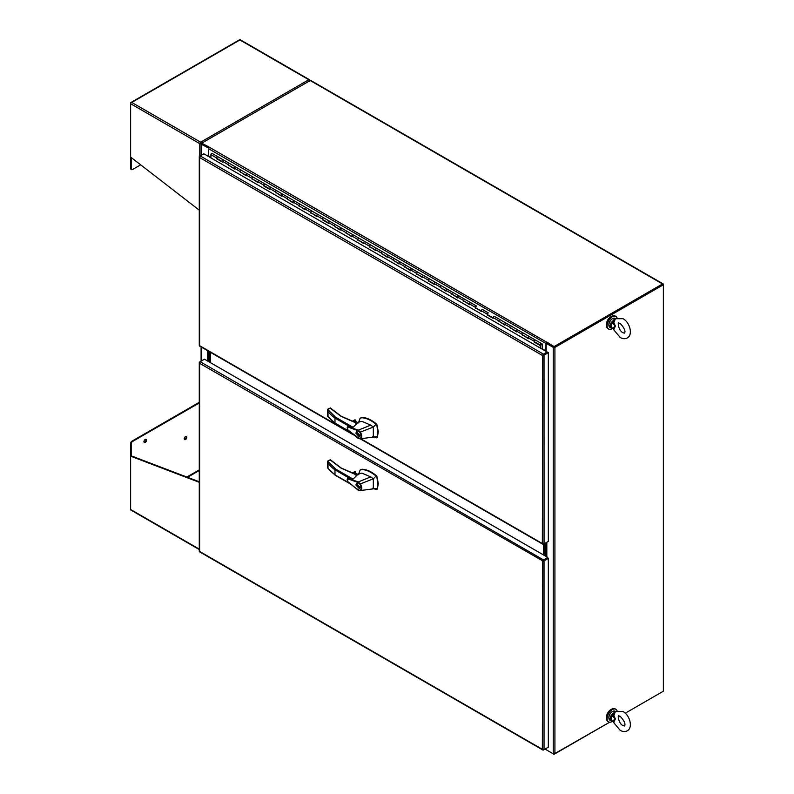 <?xml version="1.0" encoding="UTF-8"?>
<svg xmlns="http://www.w3.org/2000/svg" width="794" height="794" viewBox="0 0 794 794"><rect width="100%" height="100%" fill="white"/><g stroke="black" fill="none" stroke-linecap="round" stroke-linejoin="round"><path stroke-width="1.19" d="M617.027 317.759A7.275 4.198 120 0 0 615.876 316.399A7.275 4.198 120 0 0 610.278 318.354A7.275 4.198 120 0 0 607.102 325.669A7.275 4.198 120 0 0 608.601 329.004A7.275 4.198 120 0 0 612.333 328.587M615.876 316.399L615.201 316.012A7.275 4.198 120 0 0 609.594 317.957A7.275 4.198 120 0 0 606.427 325.282A7.275 4.198 120 0 0 607.926 328.607L608.601 329.004M617.027 710.61A7.275 4.198 120 0 0 615.876 709.26A7.275 4.198 120 0 0 610.278 711.206A7.275 4.198 120 0 0 607.102 718.53A7.275 4.198 120 0 0 608.601 721.855A7.275 4.198 120 0 0 612.333 721.448M615.876 709.26L615.201 708.863A7.275 4.198 120 0 0 609.594 710.819A7.275 4.198 120 0 0 606.427 718.133A7.275 4.198 120 0 0 607.926 721.468L608.601 721.855M611.182 316.608A6.233 3.603 120 0 0 610.834 316.796A6.233 3.603 120 0 0 606.437 324.835M611.182 709.459A6.233 3.603 120 0 0 610.834 709.647A6.233 3.603 120 0 0 606.437 717.687M199.274 362.511L199.274 551.294A1.191 0.685 -0 0 0 199.284 551.383L199.512 551.78A1.191 0.685 120 0 0 199.582 551.83L542.888 750.032A1.191 0.685 -60 0 1 542.808 749.983L542.352 749.328L543.036 749.844A1.191 0.685 -0 0 0 544.039 749.655L544.039 560.872A1.191 0.685 180 0 1 543.036 561.07L542.352 561.199L542.808 560.673A1.191 0.685 -60 0 1 543.473 559.909L547.781 557.418L204.485 359.216L200.177 361.707A1.191 0.685 120 0 0 199.512 362.471L199.622 363.324L199.284 362.6A1.191 0.685 180 0 1 199.274 362.511A1.191 0.685 180 0 1 199.622 362.024L200.177 361.707L543.473 559.909M543.036 561.07L199.622 363.324L199.622 551.453L542.352 749.328L542.749 560.971M547.165 747.849L543.473 749.973A1.191 0.685 -60 0 1 542.888 750.032M199.81 362.56L199.612 363.315M547.781 557.418L547.781 558.063L542.808 560.673M544.039 560.872L548.336 558.39L547.781 558.063L542.352 561.199M548.336 558.39L548.336 747.164L544.039 749.655M543.106 749.546L542.352 749.328M200.892 143.714L201.1 143.833A1.191 0.685 0 0 1 201.448 143.317L310.196 80.531A1.191 0.685 -60 0 1 310.782 80.472L663.129 283.895A1.191 0.685 -60 0 1 663.377 284.441L554.351 347.057M201.1 155.396L201.1 143.803A1.191 0.685 0 0 0 201.448 144.29L208.832 148.18M208.574 156.527L208.693 148.796A1.191 0.685 120 0 1 209.537 147.337L201.726 143.158L201.726 143.803L208.941 147.962L201.894 143.803M208.514 156.487L208.514 148.369M207.691 361.072L207.691 350.74M553.785 347.057L546.719 342.978L546.163 343.306L553.229 347.385A1.191 0.685 0 0 0 554.917 347.385L663.377 284.758L663.377 691.197L625.225 713.22L662.533 691.683A1.191 0.685 120 0 0 662.533 691.673M554.073 754.012L609.693 722.183L554.917 753.814A1.191 0.685 180 0 1 553.229 753.814L546.163 749.735L546.163 748.424M620.045 716.208L618.258 717.24L620.045 716.208M546.163 343.306L546.163 351.424M545.587 542.987L545.587 556.147M546.143 542.669L546.143 556.475M310.196 80.531L662.533 283.954A1.191 0.685 -60 0 1 663.129 283.895M662.533 283.954L554.073 346.581L554.073 347.226L662.732 284.58M546.719 750.062L554.073 754.3M545.865 351.256L545.984 343.524A1.191 0.685 -60 0 1 546.828 342.075L554.073 346.581M546.719 342.333L546.719 342.978L554.073 347.226M546.461 749.903A1.191 0.685 -60 0 1 546.232 749.854A1.191 0.685 -60 0 1 545.984 749.308L545.984 748.524M209.537 147.337L546.828 342.274M145.233 439.459A1.816 1.052 -60 0 1 146.146 439.37A1.816 1.052 -60 0 1 146.424 440.829A1.816 1.052 -60 0 1 145.233 442.427A1.816 1.052 -60 0 1 144.329 442.516A1.816 1.052 -60 0 1 144.051 441.067A1.816 1.052 -60 0 1 145.233 439.459M144.091 442.278A1.816 1.052 120 0 0 144.677 442.109A1.816 1.052 120 0 0 145.818 439.29M185.558 436.551A1.816 1.052 -60 0 1 186.461 436.462A1.816 1.052 -60 0 1 186.739 437.911A1.816 1.052 -60 0 1 185.558 439.509A1.816 1.052 -60 0 1 184.645 439.608A1.816 1.052 -60 0 1 184.367 438.149A1.816 1.052 -60 0 1 185.558 436.551M184.416 439.37A1.816 1.052 120 0 0 185.002 439.191A1.816 1.052 120 0 0 186.143 436.372M199.274 402.955L132.479 441.524A1.826 1.052 120 0 0 131.189 443.767L131.189 455.845L199.274 481.779M199.274 549.13L130.623 509.5L130.623 443.439L131.189 443.767M199.274 402.31L131.923 441.196A1.826 1.052 120 0 0 130.623 443.439M130.623 509.5A1.191 0.685 120 0 0 130.871 510.046A1.191 0.685 120 0 0 131.189 510.095M199.274 482.315L130.623 456.163L131.189 455.845M201.785 143.446L201.12 142.682L199.77 143.645A1.191 0.685 -60 0 1 200.614 142.186L200.614 142.831M309.342 80.383L309.63 80.214A1.191 0.685 -60 0 0 309.382 79.668A1.191 0.685 -60 0 0 308.797 79.728L200.614 142.186L131.744 102.426L239.927 39.968L308.797 79.728A1.191 0.685 -120 0 1 309.303 80.224L309.293 81.375M200.326 143.317L200.455 143.833A1.191 0.685 180 0 1 199.77 143.645L130.623 103.716L130.623 103.071A1.191 0.685 -120 0 1 130.871 102.535A1.191 0.685 -120 0 1 131.189 102.486L131.744 102.426L131.189 102.486A1.191 0.685 120 0 0 130.623 103.716L130.623 157.053L199.274 210.162M131.189 157.49L131.189 168.814A1.826 1.052 120 0 0 131.566 169.648A1.826 1.052 120 0 0 132.479 169.559L140.677 164.824M309.382 79.668L240.245 39.75A1.191 0.685 120 0 0 239.927 39.7L239.927 39.7A1.191 0.685 -120 0 0 239.619 39.75L130.871 102.535M200.614 142.186A1.191 0.685 60 0 1 201.12 142.682M130.623 157.053L130.623 168.487A1.826 1.052 120 0 0 131 169.33A1.826 1.052 120 0 0 131.328 169.41M309.63 80.214A1.191 0.685 180 0 1 309.968 80.611L309.372 80.651M201.448 144.032L200.455 143.833M309.968 80.611L309.63 81.574M543.036 355.295L547.781 352.298L548.336 352.615L544.039 355.107A1.191 0.685 180 0 1 543.036 355.295L542.352 355.424L542.808 354.898A1.191 0.685 -60 0 1 543.473 354.134L547.165 352.01L203.86 153.808L200.177 155.932A1.191 0.685 120 0 0 199.512 156.696L199.622 157.549L199.284 156.825A1.191 0.685 180 0 1 199.274 156.736A1.191 0.685 180 0 1 199.622 156.249L200.177 155.932L543.473 354.134M547.781 541.716L543.473 544.208A1.191 0.685 -60 0 1 542.888 544.267A1.191 0.685 -60 0 1 542.808 544.208L542.352 543.553L543.036 544.079A1.191 0.685 0 0 0 544.039 543.88L548.336 541.399L548.336 352.615M199.274 156.736L199.274 345.519A1.191 0.685 0 0 0 199.284 345.608L199.512 346.005A1.191 0.685 120 0 0 199.582 346.065L353.499 434.923M543.106 543.771L542.352 543.562L542.749 355.196M543.106 354.997L542.362 355.424L199.622 157.549L199.622 345.678L351.911 433.603M204.475 154.155L203.86 153.808M199.81 156.785L199.612 157.549M547.165 352.01L547.165 352.655L542.808 354.898M543.106 354.987L542.352 355.424M217.159 158.572L216.802 158.036A0.973 0.566 -60 0 1 217.973 156.795L212.097 153.401A0.973 0.566 120 0 0 210.916 154.641L210.916 157.877M522.859 335.068L528.367 338.71L528.367 337.916A0.973 0.566 -60 0 1 529.568 336.696M534.62 341.857L534.253 341.311A0.973 0.566 -60 0 1 535.424 340.07A0.973 0.566 120 0 0 534.451 341.757L540.327 345.152A0.973 0.566 120 0 0 540.813 345.102L540.813 344.933M511.098 328.279L516.616 331.922L516.616 331.128A0.973 0.566 -60 0 1 517.807 329.907L523.663 333.282A0.973 0.566 120 0 0 523.177 333.331A0.973 0.566 -60 0 1 523.663 333.282L541.3 343.465A0.973 0.566 120 0 0 540.327 345.152M499.347 321.491L504.855 325.133L504.855 324.339A0.973 0.566 -60 0 1 506.056 323.118M510.741 328.527L510.741 327.733A0.973 0.566 -60 0 1 511.912 326.493A0.973 0.566 120 0 0 510.939 328.18L516.616 331.455M493.104 317.928L487.218 314.95L493.104 318.344L493.104 317.55A0.973 0.566 -60 0 1 494.295 316.33M498.979 321.739L498.979 320.945A0.973 0.566 -60 0 1 500.151 319.704A0.973 0.566 120 0 0 499.178 321.391L504.855 324.677L499.347 321.53M475.824 307.913L481.343 311.556L481.343 310.762A0.973 0.566 -60 0 1 482.534 309.541M487.218 314.95L487.218 314.156A0.973 0.566 -60 0 1 488.399 312.925A0.973 0.566 120 0 0 487.427 314.603L493.104 317.888M464.073 301.125L469.582 304.767L469.582 303.983A0.973 0.566 -60 0 1 470.782 302.752M475.467 308.161L475.467 307.377A0.973 0.566 -60 0 1 476.638 306.137A0.973 0.566 120 0 0 475.666 307.814L481.343 311.099M452.312 294.336L457.83 297.978L457.83 297.194A0.973 0.566 -60 0 1 459.021 295.964M463.706 301.373L463.706 300.589A0.973 0.566 -60 0 1 464.877 299.348A0.973 0.566 120 0 0 463.904 301.025L469.582 304.31M440.551 287.547L446.069 291.19L446.069 290.406A0.973 0.566 -60 0 1 447.27 289.175M451.945 294.584L451.945 293.8A0.973 0.566 -60 0 1 453.126 292.559A0.973 0.566 120 0 0 452.153 294.237L457.83 297.522M434.308 283.984L428.432 281.007L434.308 284.401L434.308 283.617A0.973 0.566 -60 0 1 435.509 282.386L441.365 285.771A0.973 0.566 120 0 0 440.878 285.82A0.973 0.566 -60 0 1 441.365 285.771L470.733 302.722M417.039 273.97L422.557 277.612L422.557 276.828A0.973 0.566 -60 0 1 423.748 275.597M428.432 281.007L428.432 280.222A0.973 0.566 -60 0 1 429.604 278.982A0.973 0.566 120 0 0 428.631 280.669L434.308 283.944M405.287 267.181L410.796 270.833L410.796 270.039A0.973 0.566 -60 0 1 411.997 268.809L417.852 272.193A0.973 0.566 120 0 0 417.366 272.243A0.973 0.566 -60 0 1 417.852 272.193L435.489 282.376A0.973 0.566 -60 0 0 434.517 284.063M393.526 260.392L399.045 264.045L399.045 263.251A0.973 0.566 -60 0 1 400.236 262.02L406.091 265.404A0.973 0.566 120 0 0 405.605 265.454A0.973 0.566 -60 0 1 406.091 265.404L411.967 268.799A0.973 0.566 -60 0 0 410.994 270.486M381.765 253.604L387.283 257.256L387.283 256.462A0.973 0.566 -60 0 1 388.474 255.231L394.33 258.616A0.973 0.566 120 0 0 393.844 258.665A0.973 0.566 -60 0 1 394.33 258.616L400.216 262.01A0.973 0.566 -60 0 0 399.243 263.697M370.014 246.815L375.522 250.467L375.522 249.673A0.973 0.566 -60 0 1 376.723 248.443L382.579 251.827A0.973 0.566 120 0 0 382.093 251.877A0.973 0.566 -60 0 1 382.579 251.827L388.455 255.221A0.973 0.566 -60 0 0 387.482 256.909M358.253 240.026L363.771 243.679L363.771 242.885A0.973 0.566 -60 0 1 364.962 241.664M369.647 247.073L369.647 246.279A0.973 0.566 -60 0 1 370.818 245.038A0.973 0.566 120 0 0 369.845 246.726L375.522 250.001M346.492 233.238L352.01 236.89L352.01 236.096A0.973 0.566 -60 0 1 353.201 234.875L359.067 238.25A0.973 0.566 120 0 0 358.58 238.299A0.973 0.566 -60 0 1 359.067 238.25L376.703 248.433A0.973 0.566 -60 0 0 375.731 250.12M334.74 226.459L340.249 230.101L340.249 229.307A0.973 0.566 -60 0 1 341.45 228.086M346.134 233.496L346.134 232.702A0.973 0.566 -60 0 1 347.306 231.461A0.973 0.566 120 0 0 346.333 233.148L352.01 236.423M328.498 222.896L322.612 219.918L328.498 223.312L328.498 222.518A0.973 0.566 -60 0 1 329.689 221.298M334.373 226.707L334.373 225.913A0.973 0.566 -60 0 1 335.544 224.672A0.973 0.566 120 0 0 334.572 226.359L340.249 229.635M311.218 212.881L316.737 216.524L316.737 215.73A0.973 0.566 -60 0 1 317.937 214.509M322.612 219.918L322.612 219.124A0.973 0.566 -60 0 1 323.793 217.884A0.973 0.566 120 0 0 322.821 219.571L328.498 222.846M299.467 206.093L304.975 209.735L304.975 208.941A0.973 0.566 -60 0 1 306.176 207.72M310.861 213.129L310.861 212.335A0.973 0.566 -60 0 1 312.032 211.095A0.973 0.566 120 0 0 311.059 212.782L316.737 216.057M287.706 199.304L293.224 202.946L293.224 202.152A0.973 0.566 -60 0 1 294.415 200.932M299.1 206.341L299.1 205.547A0.973 0.566 -60 0 1 300.271 204.306A0.973 0.566 120 0 0 299.298 205.993L304.975 209.269M275.955 192.515L281.463 196.158L281.463 195.364A0.973 0.566 -60 0 1 282.664 194.143M287.339 199.552L287.339 198.758A0.973 0.566 -60 0 1 288.52 197.527A0.973 0.566 120 0 0 287.547 199.205L293.224 202.49M269.712 188.952L263.826 185.975L269.712 189.369L269.712 188.585A0.973 0.566 -60 0 1 270.903 187.354L276.759 190.739A0.973 0.566 120 0 0 276.272 190.778A0.973 0.566 -60 0 1 276.759 190.739L353.181 234.855A0.973 0.566 -60 0 0 352.208 236.543M252.432 178.938L257.951 182.58L257.951 181.796A0.973 0.566 -60 0 1 259.142 180.566M263.826 185.975L263.826 185.191A0.973 0.566 -60 0 1 265.007 183.95A0.973 0.566 120 0 0 264.035 185.627L269.712 188.912M240.681 172.149L246.19 175.792L246.19 175.008A0.973 0.566 -60 0 1 247.391 173.777L253.246 177.161A0.973 0.566 120 0 0 252.76 177.211A0.973 0.566 -60 0 1 253.246 177.161L270.883 187.344A0.973 0.566 -60 0 0 269.91 189.022M228.92 165.36L234.438 169.003L234.438 168.219A0.973 0.566 -60 0 1 235.629 166.988L241.485 170.373A0.973 0.566 120 0 0 240.999 170.422A0.973 0.566 -60 0 1 241.485 170.373L247.371 173.767A0.973 0.566 -60 0 0 246.398 175.444M216.802 158.82L222.677 162.214L222.677 161.43A0.973 0.566 -60 0 1 223.868 160.199L229.734 163.584A0.973 0.566 120 0 0 229.248 163.633A0.973 0.566 -60 0 1 229.734 163.584L235.61 166.978A0.973 0.566 -60 0 0 234.637 168.665M217.159 158.611L222.677 161.797L217 158.482A0.973 0.566 120 0 1 217.973 156.795L223.848 160.19A0.973 0.566 -60 0 0 222.876 161.877M228.92 165.4L234.438 168.586M240.681 172.189L246.19 175.375M252.432 178.978L257.951 182.163M275.955 192.555L281.463 195.741L275.786 192.416A0.973 0.566 120 0 1 276.272 190.778A0.973 0.566 -60 0 0 275.587 191.969L269.712 188.585M287.706 199.344L293.224 202.53M299.467 206.132L304.975 209.318M311.218 212.921L316.737 216.107M334.74 226.498L340.249 229.674M346.492 233.287L352.01 236.463M358.253 240.076L363.771 243.252M370.014 246.865L375.522 250.041M381.765 253.643L387.283 256.829L381.606 253.514A0.973 0.566 120 0 1 382.093 251.877A0.973 0.566 -60 0 0 381.408 253.068L375.522 249.673M393.526 260.432L399.045 263.618M405.287 267.221L410.796 270.407M417.039 274.009L422.557 277.195M440.551 287.587L446.069 290.773L440.392 287.458A0.973 0.566 120 0 1 440.878 285.82A0.973 0.566 -60 0 0 440.194 287.011L434.308 283.617M452.312 294.376L457.83 297.561M464.073 301.164L469.582 304.35M475.824 307.953L481.343 311.139M511.098 328.319L516.616 331.505M522.859 335.108L528.367 338.294M534.62 341.896L540.496 345.291L540.496 348.159M540.496 345.291L540.128 347.941M534.253 342.105L540.128 345.499M522.492 335.316L522.492 334.522A0.973 0.566 -60 0 1 523.177 333.331A0.973 0.566 120 0 0 522.69 334.969L528.367 338.244M440.194 287.795L440.194 287.011M416.671 274.218L416.671 273.434A0.973 0.566 -60 0 1 417.366 272.243A0.973 0.566 120 0 0 416.88 273.88L422.557 277.156M404.92 267.439L404.92 266.645A0.973 0.566 -60 0 1 405.605 265.454A0.973 0.566 120 0 0 405.119 267.092L410.796 270.367M393.159 260.65L393.159 259.856A0.973 0.566 -60 0 1 393.844 258.665A0.973 0.566 120 0 0 393.358 260.303L399.045 263.578M381.408 253.862L381.408 253.068M357.886 240.284L357.886 239.49A0.973 0.566 -60 0 1 358.58 238.299A0.973 0.566 120 0 0 358.094 239.937L363.771 243.212M275.587 192.763L275.587 191.969M252.075 179.186L252.075 178.402A0.973 0.566 -60 0 1 252.76 177.211A0.973 0.566 120 0 0 252.274 178.839L257.951 182.124M240.314 172.397L240.314 171.613A0.973 0.566 -60 0 1 240.999 170.422A0.973 0.566 120 0 0 240.513 172.06L246.19 175.335M228.553 165.609L228.553 164.824A0.973 0.566 -60 0 1 229.248 163.633A0.973 0.566 120 0 0 228.761 165.271L234.438 168.546M541.21 343.921L540.684 344.844M540.506 344.467L541.101 344.814L541.151 343.852M540.654 344.556L540.893 343.901M541.28 343.455L535.444 340.09A0.973 0.566 120 0 0 535.424 340.07M542.342 349.221L542.57 344.199L541.329 343.484A0.973 0.566 120 0 0 541.3 343.465M528.576 338.363A0.973 0.566 -60 0 1 529.548 336.676L523.693 333.301A0.973 0.566 120 0 0 523.663 333.282M517.767 329.877L511.931 326.513A0.973 0.566 120 0 0 511.912 326.493L517.787 329.887A0.973 0.566 -60 0 0 516.815 331.574M505.063 324.786A0.973 0.566 -60 0 1 506.036 323.098L500.17 319.724A0.973 0.566 120 0 0 500.151 319.704L511.912 326.493M493.302 317.997A0.973 0.566 -60 0 1 494.275 316.32L500.151 319.704M488.419 312.935L482.514 309.531A0.973 0.566 -60 0 0 481.541 311.208M476.658 306.147L470.763 302.742A0.973 0.566 -60 0 0 469.79 304.42M458.029 297.631A0.973 0.566 -60 0 1 459.001 295.954L453.146 292.569A0.973 0.566 120 0 0 453.126 292.559M446.268 290.852A0.973 0.566 -60 0 1 447.24 289.165L441.365 285.771M435.459 282.366L429.633 278.992A0.973 0.566 120 0 0 429.604 278.982M423.708 275.578L417.872 272.203A0.973 0.566 120 0 0 417.852 272.193M422.755 277.275A0.973 0.566 -60 0 1 423.728 275.587M411.947 268.789L406.111 265.414A0.973 0.566 120 0 0 406.091 265.404M400.196 262L394.36 258.626A0.973 0.566 120 0 0 394.33 258.616M388.435 255.211L382.599 251.837A0.973 0.566 120 0 0 382.579 251.827M376.674 248.423L370.838 245.058A0.973 0.566 120 0 0 370.818 245.038M363.97 243.331A0.973 0.566 -60 0 1 364.942 241.644L359.067 238.25M353.161 234.845L347.325 231.481A0.973 0.566 120 0 0 347.306 231.461M340.457 229.754A0.973 0.566 -60 0 1 341.43 228.067L335.574 224.692A0.973 0.566 120 0 0 335.544 224.672M328.696 222.965A0.973 0.566 -60 0 1 329.669 221.278L323.793 217.884M316.935 216.176A0.973 0.566 -60 0 1 317.908 214.489L312.032 211.095M305.184 209.388A0.973 0.566 -60 0 1 306.156 207.7L300.271 204.306M294.376 200.902L288.54 197.537A0.973 0.566 120 0 0 288.52 197.527M293.423 202.599A0.973 0.566 -60 0 1 294.395 200.922M281.662 195.81A0.973 0.566 -60 0 1 282.634 194.133L276.759 190.739M270.863 187.324L265.027 183.96A0.973 0.566 120 0 0 265.007 183.95M259.102 180.536L253.266 177.171A0.973 0.566 120 0 0 253.246 177.161M258.149 182.233A0.973 0.566 -60 0 1 259.122 180.556M247.341 173.757L241.505 170.382A0.973 0.566 120 0 0 241.485 170.373M235.59 166.968L229.754 163.594A0.973 0.566 120 0 0 229.734 163.584M223.829 160.18L217.993 156.805A0.973 0.566 120 0 0 217.973 156.795M540.506 344.576L540.813 343.941M542.203 344.586L541.389 344.11L542.203 344.586L542.203 349.142M545.339 543.126L545.339 556.008M544.783 555.691L544.783 543.453L544.783 555.691M208.048 361.28L208.048 350.948M208.604 351.266L208.604 361.598L208.604 351.266M210.549 352.387L210.549 362.719M544.049 543.87L544.039 355.107M543.493 554.946L543.493 544.198M209.904 352.02L209.904 362.352M209.338 362.024L209.338 351.692L209.338 362.024M335.544 468.976L353.052 479.09L357.042 475.209L341.003 468.073L330.096 459.855L327.704 461.245L335.544 468.976L334.989 469.879L334.989 474.832L335.544 475.159M354.541 473.77L356.992 475.011M372.714 488.221L376.376 489.61L377.229 488.35L377.825 483.824L376.882 477.174L376.028 476.053C371.185 471.983 366.421 469.8 361.736 469.512L360.059 470.127L359.196 472.658M376.376 489.61L377.349 489.104L378.301 483.546L376.842 476.082C371.8 471.755 366.917 469.482 362.203 469.244L360.724 469.681M356.972 474.475L354.799 473.75M356.834 474.544A1.558 0.903 0 0 0 356.427 474.137A1.558 0.903 0 0 0 355.047 473.889M355.871 484.955L356.476 483.625L359.99 487.327L359.384 488.667L355.871 484.955M356.893 483.496L356.665 483.993M359.91 487.883L359.176 488.3L356.169 485.124L356.685 483.983L359.692 487.159L359.176 488.3L359.702 488.37M347.147 479.437L347.931 478.484L358.352 481.898L370.788 476.896L361.975 473.145L359.146 473.681M353.052 479.09L347.643 478.494M358.044 482.504L359.881 484.241L360.327 483.903C362.401 487.605 362.243 489.848 359.851 490.642L355.126 487.814L349.37 482.951C344.973 479.854 348.745 478.335 350.094 479.626L358.044 482.504L358.352 481.898L360.327 483.903L373.319 478.822L376.028 476.053M358.064 489.928L359.444 490.345C361.578 489.65 361.727 487.615 359.881 484.241M377.229 488.35L360.397 490.543M370.788 476.896L373.319 478.822L373.319 488.429L374.163 488.409M360.952 469.532L360.059 470.127M354.64 473.681L355.494 473.194L358.213 474.762M347.683 478.474L347.643 481.432L358.144 490.146L359.444 490.345M327.704 461.245L327.614 467.765M327.684 461.235L328.835 460.589L327.684 461.235L328.011 463.309A61.515 35.522 0 0 0 334.989 469.879L350.69 478.941M352.506 473.016L354.849 471.666L354.193 472.043L355.464 471.745L355.662 473.214M328.011 463.309L328.011 468.262A61.515 35.522 180 0 0 334.989 474.832L349.459 483.189M357.429 483.556L356.685 483.983M335.544 417.207L353.052 427.311L357.042 423.44L341.003 416.304L330.096 408.086L327.704 409.466L335.544 417.207L334.989 418.101L334.989 423.063L335.544 423.381M354.541 421.991L356.992 423.242M372.714 436.442L376.376 437.831L377.229 436.581L377.825 432.045L376.882 425.395L376.028 424.274C371.185 420.205 366.421 418.021 361.736 417.743L360.059 418.359L359.196 420.88M376.376 437.831L377.349 437.325L378.301 431.777L376.842 424.304C371.8 419.986 366.917 417.704 362.203 417.465L360.724 417.912M356.972 422.706L354.799 421.971M356.834 422.775A1.558 0.903 0 0 0 356.427 422.368A1.558 0.903 0 0 0 355.047 422.12M355.871 433.187L356.476 431.847L359.99 435.559L359.384 436.889L355.871 433.187M356.893 431.718L356.665 432.224M359.91 436.104L359.176 436.531L356.169 433.355L356.685 432.214L359.692 435.39L359.176 436.531L359.702 436.601M347.147 427.668L347.931 426.715L358.352 430.13L370.788 425.127L361.975 421.376L359.146 421.912M353.052 427.311L347.643 426.725M358.044 430.725L359.881 432.472L360.327 432.135C362.401 435.827 362.243 438.07 359.851 438.864L349.37 431.182C344.973 428.075 348.745 426.567 350.094 427.847L358.044 430.725L358.352 430.13L360.327 432.135L373.319 427.053L376.028 424.274M358.064 438.149L359.444 438.576C361.578 437.881 361.727 435.837 359.881 432.472M377.229 436.581L360.397 438.774M370.788 425.127L373.319 427.053L373.319 436.65L374.163 436.64M360.952 417.763L360.059 418.359M354.64 421.912L355.494 421.425L358.213 422.994M347.683 426.706L347.643 429.653L358.144 438.367L359.444 438.576M327.704 409.466L327.614 415.996M327.684 409.466L328.835 408.811L327.684 409.466L328.011 411.53A61.515 35.522 0 0 0 334.989 418.101L350.69 427.172M352.506 421.247L354.849 419.887L354.193 420.264L355.464 419.976L355.662 421.435M328.011 411.53L328.011 416.493A61.515 35.522 180 0 0 334.989 423.063L349.459 431.42M357.429 431.777L356.685 432.214M613.861 322.632L615.419 326.165L612.333 322.93L613.861 322.632L615.449 318.563L614.437 319.615M613.176 328.498L612.333 328.23L615.419 326.165L613.861 329.063L613.355 328.865M615.211 318.722L622.962 318.682C629.761 322.056 633.294 334.84 627.27 337.936C625.255 339.098 622.903 338.949 620.203 337.51L613.931 330.026L613.861 329.063M614.814 319.079L611.291 322.344L612.333 322.93A4.744 2.739 120 0 0 612.333 328.23L611.291 328.15L612.045 328.418M613.97 319.456L614.665 319.466L611.817 322.562M613.176 322.642L614.665 319.466M611.817 328.319L609.941 327.366C607.976 324.26 608.77 321.342 612.333 318.602L615.132 318.374A5.201 2.997 120 0 0 612.541 318.632A5.201 2.997 120 0 0 609.147 323.208A5.201 2.997 120 0 0 609.941 327.366M612.045 721.28L609.941 720.227A5.201 2.997 -60 0 1 609.147 716.059A5.201 2.997 -60 0 1 612.541 711.484A5.201 2.997 -60 0 1 615.132 711.226L614.437 712.476M615.449 711.414L613.861 715.483L613.176 715.493L614.665 712.317L611.817 715.414L611.291 715.196L614.814 711.94M613.176 715.493L612.333 715.781L615.419 719.027L612.333 721.081L613.861 721.915L615.419 719.027L613.861 715.483M613.861 721.915L613.931 722.877L620.203 730.361C622.903 731.81 625.255 731.949 627.27 730.788C633.294 727.701 629.761 714.918 622.962 711.533L615.211 711.573M613.176 721.349L613.524 721.945L611.291 721.002L613.355 721.716M611.817 721.18L612.333 721.081A4.744 2.739 -60 0 1 612.333 715.781L611.817 715.414M613.524 721.945L613.931 722.877M613.97 712.307L614.665 712.317M201.448 360.962L201.448 347.137M201.448 155.197L201.448 144.29M554.917 347.385L554.917 753.814M553.229 347.385L553.229 753.814M546.828 542.272L546.828 556.872M546.262 556.544L546.262 542.6M545.984 749.308L545.309 748.921M208.693 148.796L545.984 343.524M208.693 156.19L210.916 157.47M542.57 348.943L545.984 350.918M187.513 477.303L199.274 470.524M186.838 477.045L199.274 469.869M132.479 441.524L131.923 441.196M131.189 168.814L130.623 168.487M199.77 156.17L199.77 143.645M360.764 438.715L542.352 543.553M216.802 158.036L210.916 154.641M534.253 341.311L528.367 337.916M522.492 334.522L516.616 331.128M510.741 327.733L504.855 324.339M498.979 320.945L493.104 317.55M487.218 314.156L481.343 310.762M475.467 307.377L469.582 303.983M463.706 300.589L457.83 297.194M451.945 293.8L446.069 290.406M428.432 280.222L422.557 276.828M416.671 273.434L410.796 270.039M404.92 266.645L399.045 263.251M393.159 259.856L387.283 256.462M369.647 246.279L363.771 242.885M357.886 239.49L352.01 236.096M346.134 232.702L340.249 229.307M334.373 225.913L328.498 222.518M322.612 219.124L316.737 215.73M310.861 212.335L304.975 208.941M299.1 205.547L293.224 202.152M287.339 198.758L281.463 195.364M263.826 185.191L257.951 181.796M252.075 178.402L246.19 175.008M240.314 171.613L234.438 168.219M228.553 164.824L222.677 161.43M354.898 473.968L341.251 468.053L330.344 459.746L328.041 460.788M353.449 473.323L355.662 472.043M355.464 471.745L352.993 473.174M354.898 422.2L341.251 416.274L330.344 407.977L328.041 409.009M353.449 421.545L355.662 420.264M355.464 419.976L352.993 421.406M608.869 324.815A4.784 2.759 -60 0 1 612.243 318.801M611.291 328.15A5.201 2.997 -60 0 1 611.291 322.344M611.291 715.196A5.201 2.997 120 0 0 611.291 721.002M612.243 711.652A4.784 2.759 120 0 0 608.869 717.667M201.1 361.171L201.1 346.938M546.232 749.854L544.962 749.119M199.274 549.537L130.871 510.046M131 169.33L131.566 169.648M542.888 544.267L360.248 438.814M464.877 299.348L470.763 302.742M359.712 473.135L355.742 475.07M359.206 472.232L358.928 474.276M335.147 475.179L350.204 483.874M360.188 490.603L361.349 490.394M357.459 474.246L355.613 473.184M335.128 475.159L327.704 468.053M352.417 472.986L354.521 471.775M359.712 421.356L355.742 423.291M359.206 420.463L358.928 422.507M335.147 423.41L350.204 432.095M360.188 438.824L361.349 438.616M357.459 422.468L355.613 421.406M335.128 423.391L327.704 416.274M352.417 421.217L354.521 419.996M620.203 323.446L618.655 323.019C617.772 321.233 618.03 330.254 622.962 332.736L624.511 333.162C625.781 331.237 624.352 328.001 620.203 323.446M613.931 330.026L613.524 329.093M620.203 716.307C624.352 720.853 625.781 724.098 624.511 726.024L622.962 725.597C618.03 723.106 617.772 714.084 618.655 715.88L620.203 716.307M615.132 711.226L612.333 711.464C608.77 714.193 607.976 717.121 609.941 720.227"/></g></svg>
